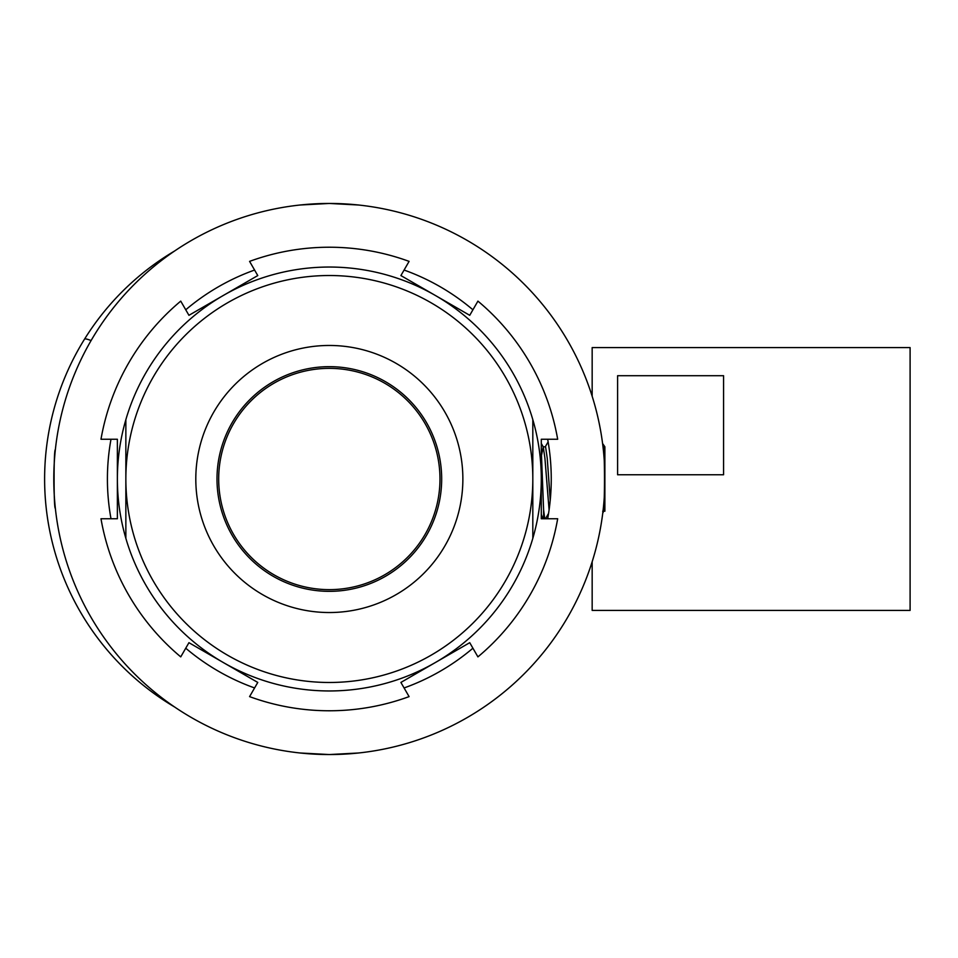 <?xml version="1.0" encoding="UTF-8"?>
<svg xmlns="http://www.w3.org/2000/svg" width="958" height="958" viewBox="0 0 958 958"><rect width="100%" height="100%" fill="white"/><g stroke="black" fill="none" stroke-linecap="round" stroke-linejoin="round"><path stroke-width="1.44" d="M723.577 375.716L723.577 474.761L617.599 474.761L617.599 375.716L723.577 375.716M592.164 561.879L592.164 610.414L910.1 610.414L910.1 347.586L592.164 347.586L592.164 396.121M541.294 450.284L543.605 509.979L544.731 518.745M543.605 509.848L543.605 518.745M602.582 443.506L604.881 446.787L604.881 511.213L603.971 501.285M604.869 511.153L602.702 511.237M541.294 515.763L542.719 518.218L541.294 514.35M541.533 455.158L543.282 446.895L544.934 458.403L549.09 509.884M602.81 445.302C605.061 443.255 605.061 514.805 602.81 512.698L603.851 506.531M543.09 446.763L545.593 446.895L547.258 458.403L550.239 500.22M603.66 504.866L604.785 511.033M329.336 368.363A110.637 110.637 0 0 0 218.687 479A110.637 110.637 0 0 0 329.336 589.637A110.637 110.637 0 0 0 439.973 479A110.637 110.637 0 0 0 329.336 368.363M368.83 687.245L369.608 687.102M300.082 205.012L329.336 203.455A275.545 275.545 0 0 0 53.792 479A275.545 275.545 0 0 0 329.336 754.545L300.082 752.988M358.579 752.988L329.336 754.545A275.545 275.545 0 0 0 604.881 479A275.545 275.545 0 0 0 329.336 203.455L358.579 205.012M55.348 508.255C53.648 510.063 53.648 447.949 55.348 449.745C53.66 447.925 53.648 510.015 55.348 508.255M125.857 419.652A211.958 211.958 0 0 0 117.379 479L117.379 439.255L100.985 439.255A231.776 231.776 0 0 1 180.739 301.123L188.942 315.314L257.774 275.569L249.583 261.378A231.776 231.776 0 0 1 409.09 261.378L400.899 275.569L469.731 315.314L477.922 301.123A231.776 231.776 0 0 1 557.676 439.255L541.294 439.255L541.294 479A211.958 211.958 0 0 0 532.816 419.652L532.816 479A203.479 203.479 0 0 0 329.336 275.521A203.479 203.479 0 0 0 125.857 479A203.479 203.479 0 0 0 329.336 682.479A203.479 203.479 0 0 0 532.816 479L532.816 538.348A211.958 211.958 0 0 0 541.294 479L541.294 518.745L557.676 518.745A231.776 231.776 0 0 1 477.922 656.877L469.731 642.686L400.899 682.431L409.09 696.622A231.776 231.776 0 0 1 249.583 696.622L257.774 682.431L188.942 642.686L180.739 656.877A231.776 231.776 0 0 1 100.985 518.745L117.379 518.745L117.379 479A211.958 211.958 0 0 0 125.857 538.348L125.857 419.652A211.958 211.958 0 0 1 532.816 419.652M216.999 479A112.337 112.337 0 0 0 329.336 591.337A112.337 112.337 0 0 0 441.674 479A112.337 112.337 0 0 0 329.336 366.663A112.337 112.337 0 0 0 216.999 479M195.803 479A133.533 133.533 0 0 0 329.336 612.533A133.533 133.533 0 0 0 462.87 479A133.533 133.533 0 0 0 329.336 345.467A133.533 133.533 0 0 0 195.803 479M532.816 538.348A211.958 211.958 0 0 1 125.857 538.348M110.996 439.255A221.921 221.921 0 0 0 110.996 518.745M254.588 270.048A221.921 221.921 0 0 0 185.744 309.793M472.917 309.793A221.921 221.921 0 0 0 404.084 270.048M547.665 518.745A221.921 221.921 0 0 0 547.665 439.255M404.084 687.952A221.921 221.921 0 0 0 472.917 648.207M185.744 648.207A221.921 221.921 0 0 0 254.588 687.952M174.631 250.984A264.947 264.947 0 0 0 84.496 339.204A264.947 10.73 31.8 0 1 91.094 340.557M84.496 339.204A264.947 264.947 0 0 0 174.631 707.016M543.306 446.943L541.294 443.47M548.575 513.404L545.473 518.745M548.132 441.877L545.294 446.763"/></g></svg>
